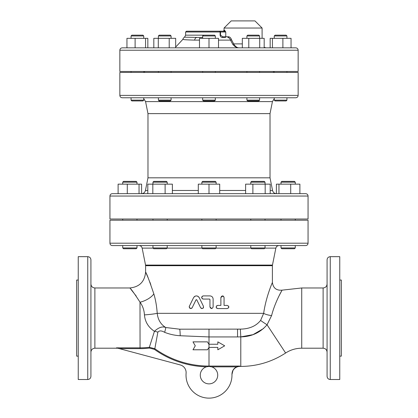 <?xml version="1.0" encoding="UTF-8"?>
<svg xmlns="http://www.w3.org/2000/svg" width="418" height="418" viewBox="0 0 418 418"><rect width="100%" height="100%" fill="white"/><g stroke="black" fill="none" stroke-linecap="round" stroke-linejoin="round"><path stroke-width="0.63" d="M213.123 299.069C212.934 297.141 211.874 296.085 209.951 295.897L203.216 295.897C201.173 296.952 201.173 298.008 203.216 299.069L209.554 299.069L209.951 299.466L209.951 306.99C211.006 309.038 212.067 309.038 213.123 306.99L213.123 299.069C212.934 297.141 211.874 296.085 209.951 295.897M209.951 299.466L209.554 299.069M211.759 308.562L209.951 306.99M203.216 299.069L202.27 298.755M201.737 298.05L202.093 296.362L203.216 295.897M227.23 308.578C229.263 307.523 229.263 306.462 227.23 305.406L224.058 305.406L224.058 297.48C223.003 295.432 221.948 295.432 220.887 297.48L220.887 305.406L217.715 305.406C215.678 306.462 215.678 307.523 217.715 308.578L227.23 308.578L228.557 307.852M220.887 297.48L222.909 295.96M223.097 296.028L223.4 296.2M223.599 296.367L224.058 297.48M217.715 308.578L216.608 308.123M216.514 308.019L216.158 307.261M216.153 307.235L216.597 305.871L217.715 305.406M227.23 305.406L228.557 306.133M228.703 306.415L228.808 306.875M228.808 307.11L228.703 307.57M198.644 296.827L199.25 297.679C197.338 295.338 195.441 295.338 193.55 297.679L189.349 306.3C189.417 308.615 190.368 309.08 192.196 307.685L191.904 308.103M194.151 296.832L194.715 296.383M195.185 296.137L196.282 295.897M197.615 296.137L198.085 296.383M201.33 308.416L200.603 307.685C202.443 309.064 203.394 308.604 203.451 306.3L199.25 297.679M191.643 308.317L190.514 308.557L189.187 307.021M189.187 306.99L189.349 306.3M203.451 306.3L203.493 307.596M203.362 307.847L203.148 308.113M202.871 308.332L201.774 308.557M192.196 307.685L196.042 299.8L196.643 299.659M196.758 299.8L200.603 307.685M116.465 347.844L119.391 348.628L140.051 348.628L140.051 347.844L116.465 347.844M140.051 348.628A79.744 79.744 0 0 0 149.445 348.074L154.373 349.338L154.827 348.701L149.351 347.295A78.965 78.965 0 0 1 140.051 347.844L140.004 302.141M206.424 366.821L209 366.429L211.686 366.852A8.715 8.715 0 0 1 216.033 380.302A8.715 8.715 0 0 1 201.899 380.208A8.715 8.715 0 0 1 206.424 366.821A93.94 93.94 0 0 1 154.373 349.338M209 366.429L209 366.069L239.88 366.069L236.677 366.852L239.885 366.168M136.221 296.075L130.871 289.256M192.985 349.788L195.274 345.822L192.985 349.788L207.464 349.788L209 347.41L209 366.069A93.157 93.157 0 0 1 154.827 348.701L157.868 332.169C159.253 330.46 161.5 330.513 164.614 332.326C169.63 334.295 174.823 335.435 180.2 335.743A7.926 0.637 -90 0 0 179.573 329.18L165.727 327.508C160.752 324.425 157.92 319.702 157.225 313.333C156.713 306.185 155.59 299.701 153.84 293.88C149.153 280.107 146.41 272.855 145.6 272.123C146.404 272.849 149.153 280.102 153.84 293.88A15.847 7.999 160.7 0 1 140.051 302.23C134.194 293.201 130.756 288.446 129.752 287.971C130.761 288.451 134.194 293.201 140.051 302.23C142.726 305.997 144.184 310.219 144.429 314.895C145.056 321.85 148.39 327.325 154.435 331.317L149.351 347.295L149.445 348.074M164.614 332.326A7.926 0.878 -70.2 0 0 165.727 327.508C162.414 326.144 158.652 327.414 154.435 331.317A7.926 3.579 -166.1 0 1 157.868 332.169M207.464 341.861L208.838 344.239L207.464 341.861L192.985 341.861L195.274 345.822M180.2 335.743L209 336.939L209 347.41L217.825 347.41L217.825 349.788L224.685 345.822L217.825 341.861L217.825 344.239L209 344.239M237.539 336.939L240.794 336.871C251.453 336.704 260.21 332.671 267.06 324.776A7.926 0.397 32.5 0 1 260.602 320.423C256.056 326.087 249.306 328.987 240.36 329.123L237.539 329.18L237.539 336.939L209 336.939L209 329.18M141.561 193.665C143.609 193.524 144.905 192.463 145.443 190.477L147.977 177.817L270.023 177.817L272.557 190.477L270.195 190.477M141.608 193.665L141.608 184.155L127.291 184.155L127.291 193.665L147.805 193.665L147.805 184.155L172.373 184.155L172.373 193.665L198.299 193.665L198.299 184.155L219.701 184.155L219.701 193.665L245.627 193.665L245.627 184.155L252.885 184.155L252.885 193.665L245.627 193.665M265.174 193.665L265.174 184.155L270.195 184.155L270.195 193.665L276.392 193.665L276.392 184.155L290.709 184.155L290.709 193.665L299.889 193.665L299.889 184.155L290.709 184.155M305.683 193.665L112.317 193.665C110.869 193.806 110.08 194.6 109.939 196.042L308.061 196.042C307.92 194.6 307.131 193.806 305.683 193.665M219.701 193.665L209 193.665L209 184.155M143.74 98.705L145.574 101.595L272.426 101.595L274.26 98.705M274.26 100.148L275.054 100.942L286.152 100.942L286.941 100.148L274.26 100.148L274.26 97.77L143.74 97.77L143.74 100.148L131.059 100.148L131.059 97.77L131.059 100.148L131.848 100.942L142.946 100.942L143.74 100.148M122.223 97.77L295.777 97.77C297.224 97.629 298.013 96.84 298.154 95.393L119.846 95.393C119.987 96.84 120.776 97.629 122.223 97.77M274.26 97.77L286.941 97.77L286.941 100.148M147.977 177.817L147.977 113.623L270.023 113.623L272.426 101.595M147.977 113.623L145.574 101.595M169.238 35.164L159.201 35.164L158.406 35.958L171.087 35.958L170.293 35.164L169.238 35.164M139.11 35.164L131.848 35.164L131.059 35.958L143.74 35.958L142.946 35.164L139.11 35.164M286.152 35.164L275.054 35.164L274.26 35.958L286.941 35.958L286.152 35.164M258.799 35.164L247.707 35.164L246.913 35.958L259.594 35.958L258.799 35.164M158.406 100.148L159.201 100.942L170.293 100.942L171.087 100.148L158.406 100.148L158.406 97.77M246.913 100.148L247.707 100.942L258.799 100.942L259.594 100.148L246.913 100.148L246.913 97.77M153.824 47.845L153.824 38.336L175.67 38.336L175.67 47.845M169.212 47.845L169.212 38.336M158.291 47.845L158.291 38.336M147.841 47.845L147.841 38.336L126.952 38.336L126.952 47.845L135.113 47.845L135.113 38.336M145.558 47.845L145.558 38.336M282.887 47.845L282.887 38.336L270.159 38.336L270.159 47.845M272.442 47.845L272.442 38.336M291.048 47.845L291.048 38.336L282.887 38.336M264.176 47.845L264.176 38.336L259.709 38.336L259.709 47.845L248.788 47.845L248.788 38.336L242.33 38.336L242.33 47.845M259.709 38.336L248.788 38.336M202.662 38.336L202.662 35.958L215.338 35.958L214.549 35.164L185.623 35.164L185.623 31.993L220.108 31.993L219.56 31.204L220.108 31.993L220.521 31.993L219.56 31.204L186.412 31.204L219.56 31.204L220.521 31.993L225.772 31.993L224.706 30.409A0.794 0.768 -90 0 1 223.938 31.204L225.772 31.993L225.772 36.747L222.737 36.747L220.521 35.164L220.521 31.993M202.662 100.148L203.451 100.942L214.549 100.942L215.338 100.148L202.662 100.148L202.662 97.77M215.338 100.148L215.338 97.77M209 38.336L209 47.845L199.49 47.845L199.49 38.336L218.509 38.336L218.509 47.845M215.338 72.413L215.338 71.462M223.938 31.204L219.56 31.204L223.938 31.204L223.264 31.204L224.058 30.409L224.706 30.409M224.058 28.032L231.191 20.9L254.964 20.9L262.096 28.032L224.058 28.032L224.058 30.409M228.442 36.747A0.794 0.611 90 0 1 227.831 37.542C228.991 37.62 229.874 38.477 230.485 40.118L232.831 44.449A0.794 0.282 138.3 0 0 233.678 43.885L231.572 39.841C230.872 37.871 229.827 36.841 228.442 36.747L225.772 36.747A0.794 0.721 90 0 1 225.051 37.542L222.622 37.542L222.737 36.747M220.464 36.34L220.108 35.164C220.323 36.622 221.159 37.416 222.622 37.542L225.051 37.542M218.509 40.118L230.485 40.118L232.831 44.449C234.665 46.675 236.713 47.809 238.965 47.845L238.96 47.845C236.996 47.798 235.235 46.482 233.678 43.885L242.33 43.885M238.95 47.845L238.098 47.788M185.623 35.164L184.521 37.171L202.662 37.542L184.521 37.171A3.961 3.961 0 0 0 182.849 39.376C183.047 39.658 186.971 39.909 194.61 40.118L199.49 40.118M196.632 37.542A3.961 2.158 90 0 0 194.61 40.118M221.441 37.233L220.976 36.92M236.598 366.889L236.677 366.852C233.584 368.415 232.016 370.933 231.969 374.403L233.092 370.045M234.514 368.289L235.01 367.861M231.969 374.403A22.985 22.985 0 0 1 208.42 398.124A22.985 22.985 0 0 1 186.099 373.243A7.926 7.926 0 0 0 180.252 364.935L119.391 348.628M295.777 47.845L122.223 47.845C120.776 47.986 119.987 48.781 119.846 50.223L298.154 50.223C298.013 48.781 297.224 47.986 295.777 47.845M250.779 247.952L251.573 248.741L264.249 248.741L265.043 247.952L250.779 247.952L250.779 245.575L278.963 245.575C277.322 245.685 276.288 246.536 275.854 248.12L272.463 265.08L145.537 265.08L142.146 248.12L153.129 248.12M264.249 181.381L251.573 181.381L250.779 182.175L265.043 182.175L264.249 181.381M281.006 245.575L281.006 247.952L281.8 248.741L294.481 248.741L295.27 247.952L281.006 247.952L281.006 245.575L295.27 245.575L295.27 247.952M294.481 181.381L281.8 181.381L281.006 182.175L295.27 182.175L294.481 181.381L295.27 182.175L295.27 184.155M123.519 248.741L122.73 247.952L123.519 248.741L136.2 248.741L136.994 247.952L122.73 247.952L122.73 245.575M131.822 181.381L123.519 181.381L122.73 182.175L136.994 182.175L136.2 181.381L131.822 181.381M152.957 247.952L153.751 248.741L166.427 248.741L167.221 247.952L152.957 247.952L152.957 245.575L250.779 245.575M165.22 181.381L153.751 181.381L152.957 182.175L167.221 182.175L166.427 181.381L165.22 181.381M265.174 184.155L252.885 184.155M278.958 193.665L278.958 184.155M139.042 193.665L139.042 184.155M127.291 184.155L118.111 184.155L118.111 193.665M165.115 193.665L165.115 184.155M152.826 193.665L152.826 184.155M201.868 247.952L202.662 248.741L215.338 248.741L216.132 247.952L201.868 247.952L201.868 245.575L216.132 245.575L216.132 247.952M215.338 181.381L202.662 181.381L201.868 182.175L216.132 182.175L215.338 181.381M201.868 184.155L201.868 182.175M216.132 220.213L216.132 219.027M119.846 95.393L119.846 72.413L298.154 72.413L298.154 95.393M109.939 196.042L109.939 219.027L308.061 219.027L308.061 196.042M112.317 245.575L305.683 245.575C307.131 245.434 307.92 244.64 308.061 243.198L109.939 243.198C110.08 244.64 110.869 245.434 112.317 245.575M152.957 245.575L139.037 245.575C140.678 245.685 141.718 246.536 142.146 248.12M109.939 243.198L109.939 220.213L308.061 220.213L308.061 243.198M90.92 284.01C91.15 286.419 92.472 287.736 94.881 287.971L129.752 287.971C139.377 287.03 144.659 281.748 145.6 272.123L146.206 273.435M90.92 318.088L90.92 259.839C90.732 257.911 89.671 256.856 87.749 256.668L78.239 256.668L78.239 379.507L87.749 379.507C89.671 379.319 90.732 378.259 90.92 376.336L90.92 318.088M327.08 352.165C326.85 349.756 325.528 348.434 323.119 348.204L301.723 348.204C295.887 348.236 290.515 349.845 285.619 353.017C271.982 361.857 257.044 366.33 240.794 366.429L239.895 366.429C237.34 366.487 235.256 367.511 233.641 369.491C231.703 371.848 231.922 375.86 231.974 374.523L231.974 374.507M327.08 318.088L327.08 376.336C327.268 378.259 328.329 379.319 330.251 379.507L330.251 256.668C328.329 256.856 327.268 257.911 327.08 259.839L327.08 318.088M327.08 268.831L327.08 281.685M327.08 292.36L327.08 299.889M327.08 341.605L327.08 343.81M285.619 353.017L267.06 324.776L271.595 315.569A7.926 2.069 9.1 0 1 263.669 313.333L260.602 320.423M263.669 313.333C265.822 297.71 271.852 283.817 272.358 282.521C273.085 281.016 266.062 296.101 263.669 313.333L157.225 313.333A15.847 1.567 -4 0 1 144.429 314.895M271.595 315.569C274.945 302.475 281.476 291.257 282.025 290.228C282.772 289.057 275.274 301.206 271.595 315.569M145.6 272.123L145.6 265.702L272.4 265.702L272.4 282.427C273.168 288.065 276.392 290.646 282.066 290.155L279.12 295.745M263.664 328.454L252.989 334.661L240.794 336.871L240.794 366.429M179.573 329.18L240.36 329.123L240.794 336.871M146.499 274.083L147.899 277.28M149.843 282.025L150.778 284.491M330.251 379.507L339.761 379.507L339.761 256.668L330.251 256.668M339.761 356.126L341.349 356.126L341.349 280.05L339.761 280.05M78.239 280.05L76.651 280.05L76.651 356.126L78.239 356.126M272.4 265.702L272.463 265.08M119.846 50.223L119.846 71.462L298.154 71.462L298.154 50.223M273.393 72.413L273.393 71.462M211.686 366.852L236.677 366.852M117.808 348.204L94.881 348.204L94.881 287.971M245.627 190.477L219.701 190.477M198.299 190.477L172.373 190.477M147.805 190.477L145.443 190.477M220.108 31.993L220.108 35.164L220.521 35.164M230.485 40.118L231.572 39.841M327.08 284.01C326.85 286.419 325.528 287.736 323.119 287.971L323.119 348.204M323.119 287.971L301.723 287.971L301.723 348.204M87.749 256.668L87.749 379.507M167.048 248.12L202.04 248.12M215.96 248.12L250.952 248.12M264.871 248.12L275.854 248.12M272.557 190.477C273.095 192.463 274.391 193.524 276.439 193.665M171.087 38.336L171.087 35.958M158.406 38.336L158.406 35.958M143.74 38.336L143.74 35.958M131.059 38.336L131.059 35.958L131.059 38.336M286.941 38.336L286.941 35.958M274.26 38.336L274.26 35.958M259.594 38.336L259.594 35.958M246.913 38.336L246.913 35.958M171.087 100.148L171.087 97.77M131.848 100.942L131.059 100.148M259.594 100.148L259.594 97.77M171.087 72.413L171.087 71.462M158.406 72.413L158.406 71.462M143.74 72.413L143.74 71.462M131.059 72.413L131.059 71.462L131.059 72.413M286.941 72.413L286.941 71.462M274.26 72.413L274.26 71.462M259.594 72.413L259.594 71.462M246.913 72.413L246.913 71.462M203.451 35.164L202.662 35.958M215.338 38.336L215.338 35.958M202.662 72.413L202.662 71.462M262.096 28.032L262.096 38.336M182.849 39.376L175.67 47.077M185.623 31.993L186.412 31.204M264.176 47.37L266.062 47.845M265.043 247.952L265.043 245.575M265.043 184.155L265.043 182.175M250.779 184.155L250.779 182.175M281.006 182.175L281.006 184.155L281.006 182.175L281.8 181.381M136.994 247.952L136.994 245.575M136.994 184.155L136.994 182.175M122.73 184.155L122.73 182.175M167.221 247.952L167.221 245.575M167.221 184.155L167.221 182.175M152.957 184.155L152.957 182.175M265.043 220.213L265.043 219.027M250.779 220.213L250.779 219.027M295.27 220.213L295.27 219.027M281.006 220.213L281.006 219.027M136.994 220.213L136.994 219.027M122.73 220.213L122.73 219.027M167.221 220.213L167.221 219.027M152.957 220.213L152.957 219.027M216.132 184.155L216.132 182.175M201.868 220.213L201.868 219.027M94.881 348.204C92.472 348.434 91.155 349.756 90.92 352.165M301.723 287.971L282.066 290.155M145.537 265.08L145.6 265.702M270.023 177.817L270.023 113.623M144.607 72.413L144.607 71.462"/></g></svg>
